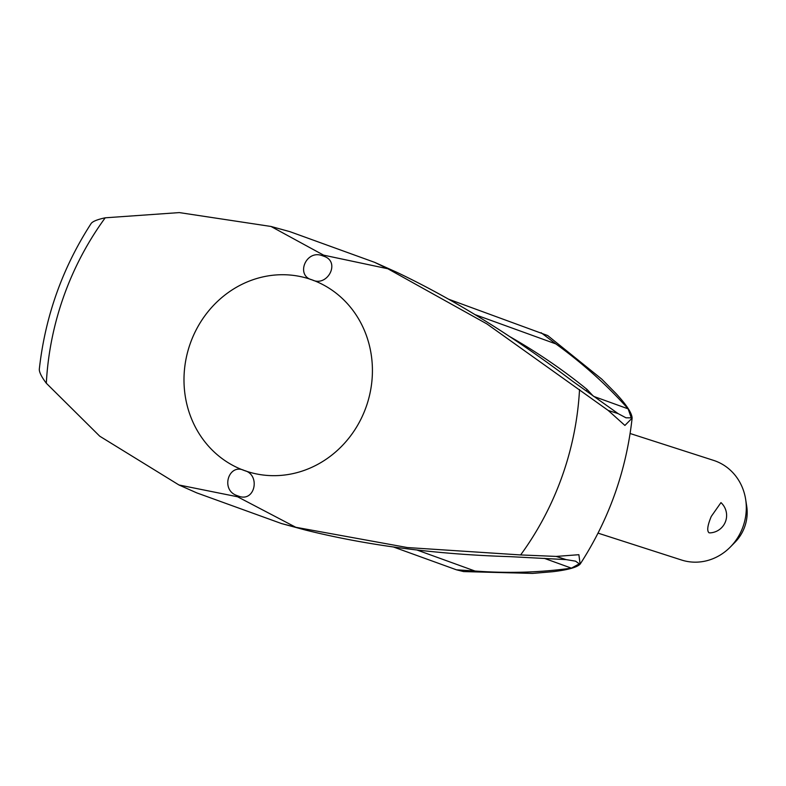 <?xml version="1.0" encoding="UTF-8"?>
<svg xmlns="http://www.w3.org/2000/svg" width="786" height="786" viewBox="0 0 786 786"><rect width="100%" height="100%" fill="white"/><g stroke="black" fill="none" stroke-linecap="round" stroke-linejoin="round"><path stroke-width="1.18" d="M448.718 299.25L547.685 335.543L601.781 379.137L616.175 393.707C626.619 405.006 631.934 413.141 632.121 418.123L624.909 425.442L608.197 410.43L486.927 323.93L387.822 268.753L323.596 255.145L271.013 226.466L179.336 212.593L105.216 217.81C97.68 219.422 93.043 221.249 91.284 223.293L91.127 223.519C62.428 267.938 45.166 316.473 39.32 369.106L39.3 369.292C39.251 372.309 41.589 376.956 46.315 383.234L99.753 436.21L178.962 484.982L237.549 496.772L295.762 527.268L281.575 523.584L305.548 530.069C367.543 545.513 435.768 554.376 510.232 556.655L566.126 559.612L575.558 561.165L579.272 563.847L571.412 568.15C540.139 572.522 507.992 573.485 474.97 571.019L416.934 550.004M474.96 571.019L456.45 569.811L463.632 571.589L532.603 573.407L552.794 571.697C567.905 569.899 577.022 567.374 580.127 564.122L579.272 563.847M571.412 568.15L544.295 558.335M598.038 533.134L681.531 560.015A52.328 48.349 -72.2 0 0 730.351 546.997A52.328 48.349 -72.2 0 0 743.035 526.659A52.328 48.349 -72.2 0 0 745.659 499.434A52.328 48.349 -72.2 0 0 713.6 460.39L630.117 433.508M709.984 532.879L709.011 532.77C706.771 530.874 707.518 525.421 711.261 516.431L720.968 502.608A17.439 17.439 0 0 1 709.984 532.879M745.659 499.434L746.7 506.145A39.634 36.618 107.8 0 1 744.706 526.758A39.634 36.618 107.8 0 1 735.107 542.163L730.351 546.997M541.082 332.684L555.84 343.895C582.799 363.397 606.9 385.052 628.142 408.858L593.774 396.419M593.175 395.987L586.955 389.355C563.267 370.049 537.595 352.511 509.957 336.722M628.142 408.858L631.256 417.847L625.99 417.808L618.11 413.613L572.67 381.289C513.415 336.32 454.947 300.065 397.264 272.506L374.667 262.347L387.822 268.753M196.775 492.881L178.962 484.982M323.223 255.922L324.647 256.531C340.544 262.593 327.163 287.371 312.14 279.895A101.168 93.465 107.8 0 1 366.099 407.02A101.168 93.465 107.8 0 1 244.269 470.5C260.579 474.38 255.322 501.91 239.249 496.388L236.301 495.318C220.365 489.246 228.913 462.915 244.269 470.5A101.168 93.465 107.8 0 1 190.31 343.374A101.168 93.465 107.8 0 1 312.14 279.895C295.497 275.906 305.577 249.938 321.71 255.47L323.223 255.922M295.762 527.268L407.345 547.547L520.627 554.936L556.213 556.419L578.879 554.7L580.127 564.122M271.013 226.466L289.867 231.654M46.315 383.234A286.743 264.921 107.8 0 1 105.216 217.81M555.84 343.895L475.117 314.665M579.528 389.522A286.743 264.921 107.8 0 1 520.627 554.936M239.249 496.388L236.301 495.318M324.647 256.531L321.71 255.47M566.126 559.612L556.213 556.419M586.955 389.355L586.356 391.045M632.121 418.123L631.256 417.847M618.11 413.613L608.197 410.43M393.472 547.007L456.45 569.811M196.687 492.851L281.575 523.584M289.857 231.644L374.755 262.386M580.294 563.896C608.983 519.477 626.255 470.952 632.101 418.319"/></g></svg>
